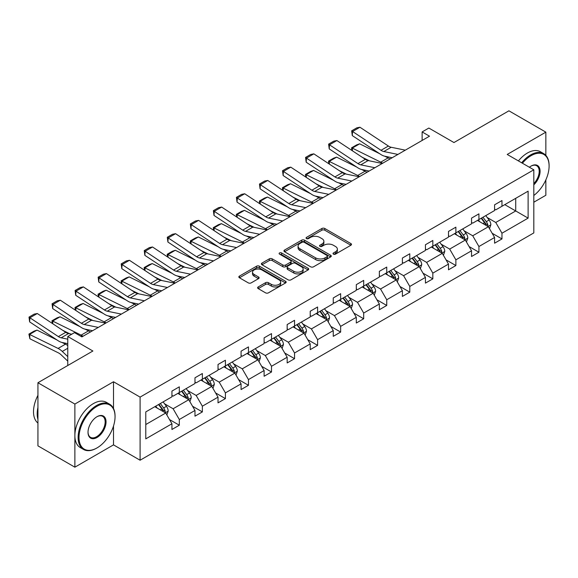<?xml version="1.0" encoding="UTF-8"?>
<svg xmlns="http://www.w3.org/2000/svg" width="578" height="578" viewBox="0 0 578 578"><rect width="100%" height="100%" fill="white"/><g stroke="black" fill="none" stroke-linecap="round" stroke-linejoin="round"><path stroke-width="0.87" d="M333.448 254.139A1.438 0.831 0 0 0 335.478 254.139L350.882 245.245A2.052 1.185 0 0 0 351.489 244.407A2.052 1.185 0 0 0 350.882 243.569L324.785 228.498A2.052 1.185 0 0 0 321.881 228.498L306.477 237.392A1.438 0.831 0 0 0 306.058 237.977A1.438 0.831 0 0 0 306.477 238.57A1.438 0.831 0 0 0 308.507 238.57L310.502 237.414A6.56 3.786 0 0 1 319.779 237.414L321.953 238.671A6.56 3.786 0 0 1 323.875 241.351A6.56 3.786 0 0 1 321.953 244.032L319.959 245.18A1.438 0.831 0 0 0 319.54 245.766A1.438 0.831 0 0 0 319.959 246.351A1.438 0.831 0 0 0 321.989 246.351L323.983 245.202A6.56 3.786 0 0 1 333.268 245.202L335.442 246.459A6.56 3.786 0 0 1 337.364 249.14A6.56 3.786 0 0 1 335.442 251.813L333.448 252.969A1.438 0.831 0 0 0 333.029 253.554A1.438 0.831 0 0 0 333.448 254.139L333.448 252.969M545.849 155.374L545.849 132.145L508.915 110.817L453.961 142.549L428.84 128.049L422.121 131.929L422.121 140.461M533.812 202.213L545.849 195.263L545.849 179.888M113.505 408.516L113.505 381.755L74.873 404.058L74.873 467.183L37.938 445.855L37.938 382.737L92.892 351.005L67.778 336.512L67.778 365.506M74.873 404.058L37.938 382.737M258.221 286.934A2.052 1.185 0 0 0 257.622 287.772A2.052 1.185 0 0 0 258.221 288.61L265.548 292.836A2.052 1.185 0 0 0 268.445 292.836L285.561 282.96A2.052 1.185 0 0 0 286.161 282.122A2.052 1.185 0 0 0 285.561 281.284L259.457 266.212A2.052 1.185 0 0 0 256.553 266.212L239.444 276.096A2.052 1.185 0 0 0 238.844 276.934A2.052 1.185 0 0 0 239.444 277.772L248.287 282.873A2.052 1.185 0 0 0 251.192 282.873L258.511 278.647A2.052 1.185 0 0 0 259.11 277.808A2.052 1.185 0 0 0 258.511 276.978L254.125 274.442A5.484 3.165 0 0 1 252.521 272.202A5.484 3.165 0 0 1 255.902 269.276A5.484 3.165 0 0 1 261.885 269.962L279.066 279.882A5.484 3.165 0 0 1 280.677 282.122A5.484 3.165 0 0 1 277.288 285.048A5.484 3.165 0 0 1 271.313 284.362L268.445 282.707A2.052 1.185 0 0 0 265.548 282.707L258.221 286.934L258.221 288.61M67.778 336.512L74.497 332.625L81.888 336.895L429.505 136.191L422.121 131.929M113.505 381.755L140.093 397.108L533.812 169.802L533.812 232.92L140.093 460.225L140.093 397.108M545.849 132.145L507.217 154.449L533.812 169.802M310.646 266.805A2.052 1.185 0 0 0 313.543 266.805L330.659 256.921A2.052 1.185 0 0 0 331.259 256.083A2.052 1.185 0 0 0 330.659 255.245L304.555 240.181A2.052 1.185 0 0 0 301.651 240.181L284.542 250.057A2.052 1.185 0 0 0 283.942 250.895A2.052 1.185 0 0 0 284.542 251.733L310.646 266.805M280.113 254.45A1.438 0.831 0 0 1 281.573 254.652L281.573 252.947L308.11 268.264A2.052 1.185 0 0 1 308.71 269.102A2.052 1.185 0 0 1 308.11 269.94L290.994 279.824A2.052 1.185 0 0 1 288.097 279.824L261.993 264.753L261.993 263.077A2.052 1.185 0 0 0 261.393 263.915A2.052 1.185 0 0 0 261.993 264.753M261.993 263.077L269.319 258.85A2.052 1.185 0 0 1 272.216 258.85L282.801 264.962A2.052 1.185 0 0 0 285.705 264.962L290.561 262.152A2.052 1.185 0 0 0 291.16 261.321A2.052 1.185 0 0 0 290.561 260.483L279.542 254.118A1.438 0.831 0 0 1 279.116 253.532A1.438 0.831 0 0 1 280.005 252.767A1.438 0.831 0 0 1 281.573 252.947M145.779 411.912L171.933 396.811L171.933 391.096L179.317 386.834L179.317 392.549L194.981 383.503L194.981 377.788L202.365 373.525L202.365 379.24L218.022 370.202L218.022 364.487L225.413 360.224L225.413 365.932L241.069 356.893L241.069 351.178L248.461 346.916L248.461 352.631L264.117 343.585L264.117 337.87L271.508 333.607L271.508 339.322L287.165 330.284L287.165 324.569L294.549 320.306L294.549 326.021L310.213 316.975L310.213 311.26L317.597 306.997L317.597 312.712L333.26 303.674L333.26 297.959L340.644 293.689L340.644 299.404L356.308 290.366L356.308 284.651L363.692 280.388L363.692 286.103L379.349 277.057L379.349 271.342L386.74 267.079L386.74 272.794L402.396 263.756L402.396 258.041L409.788 253.771L409.788 259.486L425.444 250.447L425.444 244.732L432.835 240.47L432.835 246.185L448.492 237.139L448.492 231.424L455.876 227.161L455.876 232.876L471.54 223.838L471.54 218.123L478.924 213.853L478.924 219.568L494.587 210.529L494.587 204.814L501.971 200.552L501.971 206.267L528.119 191.166L528.119 218.123L501.971 233.216L501.971 238.931L494.587 243.201L494.587 237.486L478.924 246.524L478.924 252.239L471.54 256.502L471.54 250.787L455.876 259.833L455.876 265.548L448.492 269.81L448.492 264.095L432.835 273.134L432.835 278.849L425.444 283.112L425.444 277.397L409.788 286.442L409.788 292.157L402.396 296.42L402.396 290.705L386.74 299.751L386.74 305.459L379.349 309.729L379.349 304.014L363.692 313.052L363.692 318.767L356.308 323.03L356.308 317.315L340.644 326.36L340.644 332.075L333.26 336.338L333.26 330.623L317.597 339.662L317.597 345.377L310.213 349.647L310.213 343.932L294.549 352.97L294.549 358.685L287.165 362.948L287.165 357.233L271.508 366.279L271.508 371.994L264.117 376.256L264.117 370.541L248.461 379.58L248.461 385.295L241.069 389.565L241.069 383.85L225.413 392.888L225.413 398.603L218.022 402.866L218.022 397.151L202.365 406.197L202.365 411.912L194.981 416.174L194.981 410.459L179.317 419.498L179.317 425.213L171.933 429.483L171.933 423.768L145.779 438.861L145.779 411.912M177.843 393.401L188.775 399.709L173.111 408.754L164.564 403.82M173.111 408.754L179.317 419.498M188.775 399.709L194.981 410.459M171.933 395.446L173.111 396.132L179.317 392.549M200.884 380.093L211.823 386.407L196.159 395.446L187.612 390.511M196.159 395.446L202.365 406.197M211.823 386.407L218.022 397.151M194.981 382.145L196.159 382.824L202.365 379.24M223.932 366.792L234.87 373.099L219.207 382.145L210.659 377.203M219.207 382.145L225.413 392.888M234.87 373.099L241.069 383.85M218.022 368.836L219.207 369.515L225.413 365.932M246.979 353.483L257.911 359.798L242.254 368.836L233.7 363.902M242.254 368.836L248.461 379.58M257.911 359.798L264.117 370.541M241.069 355.528L242.254 356.214L248.461 352.631M270.027 340.175L280.959 346.489L265.302 355.528L256.748 350.593M265.302 355.528L271.508 366.279M280.959 346.489L287.165 357.233M264.117 342.227L265.302 342.906L271.508 339.322M293.075 326.873L304.006 333.181L288.35 342.227L279.795 337.285M288.35 342.227L294.549 352.97M304.006 333.181L310.213 343.932M287.165 328.918L288.35 329.597L294.549 326.021M316.123 313.565L327.054 319.88L311.39 328.918L302.843 323.983M311.39 328.918L317.597 339.662M327.054 319.88L333.26 330.623M310.213 315.61L311.39 316.296L317.597 312.712M339.17 300.257L350.102 306.571L334.438 315.61L325.891 310.675M334.438 315.61L340.644 326.36M350.102 306.571L356.308 317.315M333.26 302.308L334.438 302.988L340.644 299.404M362.211 286.955L373.15 293.263L357.486 302.308L348.939 297.367M357.486 302.308L363.692 313.052M373.15 293.263L379.349 304.014M356.308 289L357.486 289.679L363.692 286.103M385.259 273.647L396.197 279.962L380.534 289L371.986 284.065M380.534 289L386.74 299.751M396.197 279.962L402.396 290.705M379.349 275.692L380.534 276.378L386.74 272.794M408.306 260.338L419.238 266.653L403.581 275.692L395.027 270.757M403.581 275.692L409.788 286.442M419.238 266.653L425.444 277.397M402.396 262.39L403.581 263.069L409.788 259.486M431.354 247.037L442.286 253.345L426.629 262.39L418.075 257.448M426.629 262.39L432.835 273.134M442.286 253.345L448.492 264.095M425.444 249.082L426.629 249.761L432.835 246.185M454.402 233.729L465.333 240.043L449.677 249.082L441.122 244.147M449.677 249.082L455.876 259.833M465.333 240.043L471.54 250.787M448.492 235.773L449.677 236.46L455.876 232.876M477.45 220.42L488.381 226.735L472.717 235.773L464.17 230.839M472.717 235.773L478.924 246.524M488.381 226.735L494.587 237.486M471.54 222.472L472.717 223.151L478.924 219.568M504.782 204.641L515.713 210.956L495.765 222.472L487.218 217.53M495.765 222.472L501.971 233.216M528.119 218.123L515.713 210.956L515.713 198.333L528.119 191.166M74.873 467.183L113.505 444.872L140.093 460.225M494.587 209.164L495.765 209.85L501.971 206.267M145.779 424.534L165.727 413.017L154.796 406.702M165.727 413.017L171.933 423.768M492.145 233.259L501.971 238.931M469.105 246.568L478.924 252.239M446.057 259.869L455.876 265.548M423.009 273.177L432.835 278.849M399.962 286.486L409.788 292.157M376.914 299.787L386.74 305.459M353.866 313.095L363.692 318.767M330.818 326.404L340.644 332.075M307.778 339.705L317.597 345.377M284.73 353.014L294.549 358.685M261.682 366.322L271.508 371.994M238.635 379.623L248.461 385.295M215.587 392.932L225.413 398.603M192.539 406.24L202.365 411.912M169.491 419.541L179.317 425.213M113.505 444.872L113.505 426.029M334.019 254.342L335.442 253.518A6.56 3.786 0 0 0 337.364 250.845L337.364 249.14M323.875 241.351L323.875 243.056A6.56 3.786 0 0 1 321.953 245.737L320.537 246.553M350.86 245.26L324.785 230.203A2.052 1.185 0 0 0 321.881 230.203L307.048 238.772M330.63 256.935L304.555 241.886A2.052 1.185 0 0 0 301.651 241.886L284.571 251.748M327.032 256.668A1.438 0.831 0 0 0 327.451 256.083A1.438 0.831 0 0 0 327.032 255.498L304.122 242.269A1.438 0.831 0 0 0 302.092 242.269L299.989 243.483A6.56 3.786 0 0 0 298.067 246.163A6.56 3.786 0 0 0 299.989 248.843L315.646 257.882A6.56 3.786 0 0 0 324.93 257.882L327.032 256.668L327.032 258.38A1.438 0.831 0 0 0 327.451 257.788L327.451 256.083M298.067 246.163L298.067 247.868A6.56 3.786 0 0 0 299.989 250.549L299.989 248.843M327.032 258.38L324.93 259.594A6.56 3.786 0 0 1 315.646 259.594L299.989 250.549M262.022 264.767L269.319 260.555L269.319 258.85M291.16 261.321L291.16 263.026A2.052 1.185 0 0 1 290.561 263.864L285.705 266.668A2.052 1.185 0 0 1 282.801 266.668L272.216 260.555A2.052 1.185 0 0 0 269.319 260.555M281.573 254.652L308.081 269.955M293.79 271.299A5.484 3.165 0 0 0 299.765 271.985A5.484 3.165 0 0 0 303.154 269.059A5.484 3.165 0 0 0 301.543 266.819L295.488 263.33A2.052 1.185 0 0 0 292.591 263.33L287.736 266.133A2.052 1.185 0 0 0 287.129 266.971A2.052 1.185 0 0 0 287.736 267.809L293.79 271.299L293.79 273.011A5.484 3.165 0 0 0 299.765 273.697A5.484 3.165 0 0 0 303.154 270.771L303.154 269.059M287.129 266.971L287.129 268.676A2.052 1.185 0 0 0 287.736 269.514L287.736 267.809M293.79 273.011L287.736 269.514M280.677 282.122L280.677 283.827A5.484 3.165 0 0 1 277.288 286.753A5.484 3.165 0 0 1 271.313 286.067L268.445 284.412A2.052 1.185 0 0 0 265.548 284.412L258.25 288.624M252.521 272.202L252.521 273.907A5.484 3.165 0 0 0 254.125 276.147L254.125 274.442M258.489 278.661L254.125 276.147M285.532 282.974L259.457 267.925A2.052 1.185 0 0 0 256.553 267.925L239.473 277.787M489.501 228.678L490.859 224.755A5.534 3.193 -120 0 0 489.096 220.045L485.78 215.616M351.93 150.482L351.554 147.831L356.727 144.847L359.668 143.828L379.724 153.734M384.702 156.197L388.127 157.881A15.671 9.046 60 0 1 390.013 159.001M479.827 221.8L478.389 219.878M359.668 143.828L352.284 148.098L380.736 162.151A15.671 9.046 60 0 1 382.622 163.263M351.554 147.831L352.284 148.098L352.45 150.822M369.421 160.836L362.211 157.274M487.565 226.265L487.875 224.994A5.534 3.193 -120 0 0 486.286 221.663L482.97 217.234M481.582 218.036L485.238 222.906A2.818 1.626 60 0 1 485.744 223.765L487.875 224.994M481.199 218.26L484.516 222.689A5.534 3.193 60 0 1 485.896 225.297M397.924 154.427L383.806 151.53A10.447 6.033 60 0 1 381.003 150.309L352.551 131.502L352.284 135.599L380.736 154.405A15.671 9.046 -120 0 0 384.941 156.248L392.202 157.736M405.315 150.164L391.19 147.267A10.447 6.033 60 0 1 388.394 146.039L359.935 127.232L352.551 131.502L351.662 130.823L356.828 127.839L359.935 127.232M352.284 135.599L351.662 130.823M533.812 195.487A25.49 14.717 120 0 0 549.1 166.088A25.49 14.717 120 0 0 531.074 155.684A25.49 14.717 120 0 0 522.425 163.227M521.659 162.786A26.118 15.079 -60 0 1 530.633 154.918A26.118 15.079 -60 0 1 543.688 153.625A26.118 15.079 -60 0 1 549.1 165.583A26.118 15.079 -60 0 1 549.1 165.835M529.39 167.252A12.745 7.355 -60 0 1 531.074 166.088L531.074 166.088A12.745 7.355 -60 0 1 539.982 169.759A12.745 7.355 -60 0 1 533.812 184.837M518.408 160.908A26.118 15.079 -60 0 1 527.382 153.04A26.118 15.079 -60 0 1 540.444 151.747L543.688 153.625M533.812 183.594A12.116 6.994 120 0 0 536.695 165.749A12.116 6.994 120 0 0 530.85 166.226M96.584 448.16L97.032 447.907A25.49 14.717 120 0 0 115.051 416.687A25.49 14.717 120 0 0 97.032 406.276A25.49 14.717 120 0 0 79.005 437.495A25.49 14.717 120 0 0 97.032 447.907L96.584 448.16A26.118 15.079 -60 0 1 83.528 449.453A26.118 15.079 -60 0 1 79.526 428.522A26.118 15.079 -60 0 1 96.584 405.51A26.118 15.079 -60 0 1 109.647 404.217A26.118 15.079 -60 0 1 115.051 416.174A26.118 15.079 -60 0 1 115.051 416.435M97.032 437.495A12.745 7.355 -60 0 1 88.015 432.293A12.745 7.355 -60 0 1 97.032 416.687L97.032 416.687A12.745 7.355 -60 0 1 106.041 421.889A12.745 7.355 -60 0 1 97.032 437.495M88.022 432.033A12.116 6.994 120 0 0 90.529 437.329A12.116 6.994 120 0 0 96.584 436.73A12.116 6.994 120 0 0 104.502 426.051A12.116 6.994 120 0 0 102.646 416.341A12.116 6.994 120 0 0 96.808 416.817M83.528 449.453L80.277 447.574A26.118 15.079 -60 0 1 76.274 426.651A26.118 15.079 -60 0 1 93.333 403.632A26.118 15.079 -60 0 1 106.395 402.339L109.647 404.217M37.938 419.418A26.118 15.079 -60 0 1 37.938 407.476M37.938 423.038A26.118 15.079 -60 0 1 37.938 395.323M466.453 241.987L467.819 238.064A5.534 3.193 -120 0 0 466.049 233.346L462.732 228.917M328.882 163.791L328.506 161.139L333.679 158.155L336.62 157.137L356.677 167.042M361.662 169.499L365.079 171.189A15.671 9.046 60 0 1 366.965 172.302M456.786 235.101L455.348 233.187M336.62 157.137L329.236 161.399L357.695 175.452A15.671 9.046 60 0 1 359.574 176.572M328.506 161.139L329.236 161.399L329.402 164.13M346.374 174.144L339.163 170.582M464.517 239.567L464.828 238.295A5.534 3.193 -120 0 0 463.238 234.971L459.922 230.543M458.535 231.345L462.19 236.214A2.818 1.626 60 0 1 462.703 237.074L464.828 238.295M458.152 231.561L461.468 235.99A5.534 3.193 60 0 1 462.848 238.606M443.413 255.295L444.771 251.365A5.534 3.193 -120 0 0 443.001 246.654L439.685 242.225M305.841 177.092L305.459 174.448L310.632 171.456L313.572 170.445L333.636 180.35M338.614 182.807L342.031 184.498A15.671 9.046 60 0 1 343.917 185.61M433.738 248.41L432.301 246.488M313.572 170.445L306.188 174.708L334.648 188.76A15.671 9.046 60 0 1 336.526 189.873M305.459 174.448L306.188 174.708L306.354 177.432M323.326 187.445L316.115 183.883M441.469 252.875L441.78 251.603A5.534 3.193 -120 0 0 440.198 248.273L436.881 243.844M435.494 244.646L439.143 249.523A2.818 1.626 60 0 1 439.656 250.375L441.78 251.603M435.104 244.87L438.42 249.299A5.534 3.193 60 0 1 439.8 251.914M374.876 167.736L360.759 164.838A10.447 6.033 60 0 1 357.955 163.61L329.503 144.803L329.236 148.907L357.695 167.714A15.671 9.046 -120 0 0 361.893 169.549L369.154 171.045M382.268 163.473L368.143 160.576A10.447 6.033 60 0 1 365.347 159.347L336.887 140.541L329.503 144.803L328.615 144.132L333.788 141.148L336.887 140.541M329.236 148.907L328.615 144.132M351.829 181.044L337.711 178.147A10.447 6.033 60 0 1 334.915 176.919L306.456 158.112L306.188 162.208L334.648 181.015A15.671 9.046 -120 0 0 338.845 182.858L346.106 184.346M359.22 176.774L345.095 173.877A10.447 6.033 60 0 1 342.299 172.656L313.84 153.849L306.456 158.112L305.567 157.433L310.74 154.449L313.84 153.849M306.188 162.208L305.567 157.433M420.365 268.597L421.723 264.673A5.534 3.193 -120 0 0 419.953 259.963L416.637 255.534M282.794 190.4L282.411 187.749L287.584 184.765L290.532 183.746L310.588 193.652M315.566 196.115L318.984 197.799A15.671 9.046 60 0 1 320.869 198.919M410.691 261.718L409.253 259.797M290.532 183.746L283.141 188.016L311.6 202.069A15.671 9.046 60 0 1 313.486 203.181M282.411 187.749L283.141 188.016L283.307 190.74M300.278 200.754L293.068 197.192M418.421 266.183L418.732 264.912A5.534 3.193 -120 0 0 417.15 261.581L413.834 257.152M412.446 257.954L416.095 262.824A2.818 1.626 60 0 1 416.608 263.684L418.732 264.912M412.056 258.178L415.372 262.6A5.534 3.193 60 0 1 416.752 265.215M328.788 194.345L314.663 191.448A10.447 6.033 60 0 1 311.867 190.22L283.408 171.42L283.141 175.517L311.6 194.324A15.671 9.046 -120 0 0 315.798 196.166L323.059 197.654M336.172 190.083L322.054 187.185A10.447 6.033 60 0 1 319.251 185.957L290.792 167.15L283.408 171.42L282.519 170.741L287.692 167.757L290.792 167.15M283.141 175.517L282.519 170.741M397.317 281.905L398.675 277.982A5.534 3.193 -120 0 0 396.905 273.264L393.589 268.835M259.746 203.709L259.37 201.057L264.536 198.073L267.484 197.055L287.541 206.96M292.519 209.417L295.936 211.107A15.671 9.046 60 0 1 297.822 212.22M387.643 275.02L386.205 273.105M267.484 197.055L260.093 201.317L288.552 215.37A15.671 9.046 60 0 1 290.438 216.49M259.37 201.057L260.093 201.317L260.259 204.048M277.238 214.062L270.02 210.5M395.374 279.485L395.684 278.213A5.534 3.193 -120 0 0 394.102 274.882L390.786 270.461M389.399 271.255L393.047 276.132A2.818 1.626 60 0 1 393.56 276.992L395.684 278.213M389.008 271.479L392.332 275.908A5.534 3.193 60 0 1 393.705 278.524M305.74 207.654L291.615 204.756A10.447 6.033 60 0 1 288.819 203.528L260.36 184.722L260.093 188.825L288.552 207.632A15.671 9.046 -120 0 0 292.75 209.467L300.011 210.956M313.124 203.391L299.007 200.494A10.447 6.033 60 0 1 296.203 199.266L267.751 180.459L260.36 184.722L259.471 184.05L264.645 181.059L267.751 180.459M260.093 188.825L259.471 184.05M374.269 295.206L375.628 291.283A5.534 3.193 -120 0 0 373.865 286.572L370.541 282.143M236.698 217.01L236.323 214.359L241.488 211.375L244.436 210.363L264.493 220.269M269.471 222.725L272.895 224.416A15.671 9.046 60 0 1 274.774 225.528M364.595 288.328L363.157 286.406M244.436 210.363L237.045 214.626L265.504 228.678A15.671 9.046 60 0 1 267.39 229.791M236.323 214.359L237.045 214.626L237.211 217.35M254.19 227.364L246.972 223.802M372.333 292.793L372.637 291.522A5.534 3.193 -120 0 0 371.054 288.191L367.738 283.762M366.351 284.564L369.999 289.441A2.818 1.626 60 0 1 370.512 290.293L372.637 291.522M365.968 284.788L369.284 289.217A5.534 3.193 60 0 1 370.664 291.832M282.693 220.955L268.568 218.065A10.447 6.033 60 0 1 265.772 216.837L237.312 198.03L237.045 202.127L265.504 220.933A15.671 9.046 -120 0 0 269.702 222.776L276.963 224.264M290.077 216.692L275.959 213.795A10.447 6.033 60 0 1 273.156 212.574L244.704 193.767L237.312 198.03L236.424 197.351L241.597 194.367L244.704 193.767M237.045 202.127L236.424 197.351M351.222 308.515L352.58 304.592A5.534 3.193 -120 0 0 350.817 299.874L347.501 295.452M213.65 230.319L213.275 227.667L218.448 224.683L221.388 223.664L241.445 233.57M246.423 236.034L249.848 237.717A15.671 9.046 60 0 1 251.726 238.837M341.547 301.637L340.11 299.715M221.388 223.664L214.005 227.934L242.457 241.987A15.671 9.046 60 0 1 244.342 243.1M213.275 227.667L214.005 227.934L214.163 230.658M231.142 240.672L223.932 237.11M349.285 306.102L349.596 304.83A5.534 3.193 -120 0 0 348.007 301.499L344.69 297.07M343.303 297.872L346.952 302.742A2.818 1.626 60 0 1 347.465 303.602L349.596 304.83M342.92 298.096L346.236 302.518A5.534 3.193 60 0 1 347.616 305.133M259.645 234.263L245.527 231.366A10.447 6.033 60 0 1 242.724 230.138L214.265 211.331L214.005 215.435L242.457 234.242A15.671 9.046 -120 0 0 246.654 236.084L253.915 237.572M267.029 230.001L252.911 227.103A10.447 6.033 60 0 1 250.115 225.875L221.656 207.069L214.265 211.331L213.383 210.659L218.549 207.675L221.656 207.069M214.005 215.435L213.383 210.659M328.174 321.823L329.532 317.9A5.534 3.193 -120 0 0 327.769 313.182L324.453 308.753M190.603 243.62L190.227 240.975L195.4 237.992L198.341 236.973L218.397 246.878M223.375 249.335L226.8 251.025A15.671 9.046 60 0 1 228.678 252.138M318.5 314.938L317.062 313.023M198.341 236.973L190.957 241.236L219.409 255.288A15.671 9.046 60 0 1 221.295 256.408M190.227 240.975L190.957 241.236L191.123 243.967M208.094 253.98L200.884 250.419M326.238 319.403L326.548 318.131A5.534 3.193 -120 0 0 324.959 314.8L321.643 310.379M320.255 311.174L323.911 316.05A2.818 1.626 60 0 1 324.417 316.903L326.548 318.131M319.872 311.398L323.189 315.826A5.534 3.193 60 0 1 324.569 318.442M236.597 247.572L222.479 244.675A10.447 6.033 60 0 1 219.676 243.446L191.224 224.64L190.957 228.744L219.409 247.55A15.671 9.046 -120 0 0 223.614 249.385L230.875 250.874M243.988 243.309L229.863 240.412A10.447 6.033 60 0 1 227.067 239.184L198.608 220.377L191.224 224.64L190.335 223.968L195.501 220.977L198.608 220.377M190.957 228.744L190.335 223.968M305.126 335.124L306.492 331.201A5.534 3.193 -120 0 0 304.722 326.491L301.405 322.062M167.555 256.928L167.179 254.277L172.352 251.293L175.293 250.281L195.35 260.187M200.335 262.643L203.752 264.334A15.671 9.046 60 0 1 205.638 265.447M295.459 328.246L294.014 326.324M175.293 250.281L167.909 254.544L196.368 268.597A15.671 9.046 60 0 1 198.247 269.709M167.179 254.277L167.909 254.544L168.075 257.268M185.047 267.282L177.836 263.72M303.19 332.711L303.501 331.44A5.534 3.193 -120 0 0 301.911 328.109L298.595 323.68M297.208 324.482L300.863 329.359A2.818 1.626 60 0 1 301.376 330.211L303.501 331.44M296.825 324.706L300.141 329.135A5.534 3.193 60 0 1 301.521 331.75M213.549 260.873L199.432 257.983A10.447 6.033 60 0 1 196.628 256.755L168.176 237.948L167.909 242.045L196.368 260.851A15.671 9.046 -120 0 0 200.566 262.694L207.827 264.182M220.941 256.61L206.816 253.713A10.447 6.033 60 0 1 204.02 252.485L175.56 233.685L168.176 237.948L167.288 237.269L172.461 234.285L175.56 233.685M167.909 242.045L167.288 237.269M282.086 348.433L283.444 344.51A5.534 3.193 -120 0 0 281.674 339.792L278.358 335.37M144.507 270.237L144.132 267.585L149.305 264.601L152.245 263.582L172.302 273.488M177.287 275.952L180.704 277.635A15.671 9.046 60 0 1 182.59 278.755M272.411 341.555L270.974 339.633M152.245 263.582L144.861 267.852L173.321 281.905A15.671 9.046 60 0 1 175.199 283.018M144.132 267.585L144.861 267.852L145.027 270.576M161.999 280.59L154.788 277.028M280.142 346.02L280.453 344.748A5.534 3.193 -120 0 0 278.871 341.417L275.554 336.988M274.167 337.79L277.816 342.66A2.818 1.626 60 0 1 278.329 343.52L280.453 344.748M273.777 338.014L277.093 342.436A5.534 3.193 60 0 1 278.473 345.052M259.038 361.741L260.396 357.818A5.534 3.193 -120 0 0 258.626 353.1L255.31 348.671M121.467 283.538L121.084 280.894L126.257 277.91L129.205 276.891L149.261 286.796M154.239 289.253L157.657 290.944A15.671 9.046 60 0 1 159.542 292.056M249.364 354.856L247.926 352.941M129.205 276.891L121.814 281.154L150.273 295.206A15.671 9.046 60 0 1 152.159 296.326M121.084 280.894L121.814 281.154L121.98 283.885M138.951 293.891L131.741 290.329M257.094 359.321L257.405 358.049A5.534 3.193 -120 0 0 255.823 354.719L252.507 350.297M251.119 351.092L254.768 355.969A2.818 1.626 60 0 1 255.281 356.821L257.405 358.049M250.729 351.316L254.045 355.745A5.534 3.193 60 0 1 255.425 358.36M235.99 375.043L237.348 371.119A5.534 3.193 -120 0 0 235.578 366.409L232.262 361.98M98.419 296.846L98.043 294.195L103.209 291.211L106.157 290.199L126.214 300.098M131.192 302.561L134.609 304.252A15.671 9.046 60 0 1 136.495 305.365M226.316 368.164L224.878 366.242M106.157 290.199L98.766 294.462L127.225 308.515A15.671 9.046 60 0 1 129.111 309.627M98.043 294.195L98.766 294.462L98.932 297.186M115.911 307.2L108.693 303.638M234.047 372.629L234.357 371.358A5.534 3.193 -120 0 0 232.775 368.027L229.459 363.598M228.072 364.4L231.72 369.27A2.818 1.626 60 0 1 232.233 370.13L234.357 371.358M227.681 364.624L231.005 369.053A5.534 3.193 60 0 1 232.378 371.668M212.942 388.351L214.301 384.428A5.534 3.193 -120 0 0 212.538 379.71L209.214 375.288M75.371 310.155L74.996 307.503L80.161 304.519L83.109 303.501L103.166 313.406M108.144 315.863L111.568 317.553A15.671 9.046 60 0 1 113.447 318.673M203.268 381.473L201.83 379.551M83.109 303.501L75.718 307.763L104.177 321.823A15.671 9.046 60 0 1 106.063 322.936M74.996 307.503L75.718 307.763L75.884 310.494M92.863 320.508L85.645 316.946M211.006 385.938L211.31 384.666A5.534 3.193 -120 0 0 209.727 381.335L206.411 376.907M205.024 377.709L208.672 382.578A2.818 1.626 60 0 1 209.185 383.438L211.31 384.666M204.641 377.925L207.957 382.354A5.534 3.193 60 0 1 209.337 384.97M189.895 401.659L191.253 397.736A5.534 3.193 -120 0 0 189.49 393.018L186.174 388.589M52.323 323.456L51.948 320.812L57.121 317.821L60.061 316.809L80.118 326.714M85.096 329.171L88.521 330.862A15.671 9.046 60 0 1 90.399 331.974M180.22 394.774L178.783 392.852M60.061 316.809L52.677 321.072L81.13 335.124A15.671 9.046 60 0 1 83.015 336.244M51.948 320.812L52.677 321.072L52.836 323.796M69.815 333.809L62.605 330.248M187.958 399.239L188.269 397.967A5.534 3.193 -120 0 0 186.68 394.637L183.363 390.208M181.976 391.01L185.625 395.887A2.818 1.626 60 0 1 186.138 396.739L188.269 397.967M181.593 391.234L184.909 395.663A5.534 3.193 60 0 1 186.289 398.278M166.847 414.961L168.205 411.037A5.534 3.193 -120 0 0 166.442 406.327L163.126 401.898M37.014 330.11L29.63 334.38L29.897 338.787L28.9 334.113L34.073 331.129L37.014 330.11L57.07 340.016M62.048 342.479L65.473 344.17A15.671 9.046 60 0 1 67.778 345.586M157.173 408.082L155.735 406.161M28.9 334.113L58.082 348.433A15.671 9.046 60 0 1 62.287 351.438L67.778 356.655M67.778 361.134L61.152 354.841A10.447 6.033 -120 0 0 58.349 352.84L29.897 338.787M164.911 412.548L165.221 411.276A5.534 3.193 -120 0 0 163.632 407.945L160.316 403.516M158.928 404.318L162.577 409.188A2.818 1.626 60 0 1 163.09 410.048L165.221 411.276M158.545 404.542L161.862 408.971A5.534 3.193 60 0 1 163.242 411.579M190.502 274.182L176.384 271.284A10.447 6.033 60 0 1 173.588 270.056L145.129 251.249L144.861 255.353L173.321 274.16A15.671 9.046 -120 0 0 177.518 276.002L184.779 277.491M197.893 269.919L183.768 267.022A10.447 6.033 60 0 1 180.972 265.793L152.513 246.987L145.129 251.249L144.24 250.577L149.413 247.594L152.513 246.987M144.861 255.353L144.24 250.577M167.461 287.49L153.336 284.593A10.447 6.033 60 0 1 150.54 283.365L122.081 264.558L121.814 268.662L150.273 287.461A15.671 9.046 -120 0 0 154.471 289.303L161.732 290.792M174.845 283.22L160.727 280.33A10.447 6.033 60 0 1 157.924 279.102L129.465 260.295L122.081 264.558L121.192 263.886L126.365 260.895L129.465 260.295M121.814 268.662L121.192 263.886M144.413 300.791L130.288 297.894A10.447 6.033 60 0 1 127.492 296.673L99.033 277.866L98.766 281.963L127.225 300.77A15.671 9.046 -120 0 0 131.423 302.612L138.684 304.1M151.797 296.528L137.68 293.631A10.447 6.033 60 0 1 134.876 292.403L106.424 273.596L99.033 277.866L98.144 277.187L103.318 274.203L106.424 273.596M98.766 281.963L98.144 277.187M121.366 314.1L107.241 311.202A10.447 6.033 60 0 1 104.445 309.974L75.985 291.168L75.718 295.271L104.177 314.078A15.671 9.046 -120 0 0 108.375 315.92L115.636 317.409M128.749 309.837L114.632 306.94A10.447 6.033 60 0 1 111.829 305.711L83.377 286.905L75.985 291.168L75.097 290.496L80.27 287.512L83.377 286.905M75.718 295.271L75.097 290.496M98.318 327.408L84.2 324.511A10.447 6.033 60 0 1 81.397 323.283L52.938 304.476L52.677 308.573L81.13 327.379A15.671 9.046 -120 0 0 85.327 329.222L92.588 330.71M105.702 323.138L91.584 320.248A10.447 6.033 60 0 1 88.788 319.02L60.329 300.213L52.938 304.476L52.056 303.804L57.222 300.813L60.329 300.213M52.677 308.573L52.056 303.804M67.778 339.178L61.152 337.812A10.447 6.033 60 0 1 58.349 336.591L29.897 317.784L29.63 321.881L58.082 340.688A15.671 9.046 -120 0 0 62.287 342.53L67.778 343.657M71.759 334.214L68.536 333.549A10.447 6.033 60 0 1 65.74 332.321L37.281 313.514L29.897 317.784L29.008 317.105L34.174 314.121L37.281 313.514M82.661 336.447L80.263 335.955M29.63 321.881L29.008 317.105M335.442 253.518L335.442 251.813M319.959 246.351L319.959 245.18M321.953 245.737L321.953 244.032M306.477 238.57L306.477 237.392M321.881 230.203L321.881 228.498M324.785 230.203L324.785 228.498M350.882 245.245L350.882 243.569M284.542 251.733L284.542 250.057M301.651 241.886L301.651 240.181M304.555 241.886L304.555 240.181M330.659 256.921L330.659 255.245M315.646 259.594L315.646 257.882M324.93 259.594L324.93 257.882M272.216 260.555L272.216 258.85M282.801 266.668L282.801 264.962M285.705 266.668L285.705 264.962M290.561 263.864L290.561 262.152M308.11 269.94L308.11 268.264M265.548 284.412L265.548 282.707M268.445 284.412L268.445 282.707M271.313 286.067L271.313 284.362M258.511 278.647L258.511 276.978M239.444 277.772L239.444 276.096M256.553 267.925L256.553 266.212M259.457 267.925L259.457 266.212M285.561 282.96L285.561 281.284M487.984 226.504L490.823 224.864M486.286 221.663L489.096 220.045M482.941 223.592L484.516 222.689M388.127 157.881L380.736 162.151M383.806 151.53L391.19 147.267M381.003 150.309L388.394 146.039M464.936 239.812L467.783 238.172M463.238 234.971L466.049 233.346M459.893 236.901L461.468 235.99M365.079 171.189L357.695 175.452M441.888 253.113L444.735 251.473M440.198 248.273L443.001 246.654M436.845 250.209L438.42 249.299M342.031 184.498L334.648 188.76M360.759 164.838L368.143 160.576M357.955 163.61L365.347 159.347M337.711 178.147L345.095 173.877M334.915 176.919L342.299 172.656M418.84 266.422L421.687 264.782M417.15 261.581L419.953 259.963M413.797 263.51L415.372 262.6M318.984 197.799L311.6 202.069M314.663 191.448L322.054 187.185M311.867 190.22L319.251 185.957M395.793 279.73L398.639 278.09M394.102 274.882L396.905 273.264M390.757 276.819L392.332 275.908M295.936 211.107L288.552 215.37M291.615 204.756L299.007 200.494M288.819 203.528L296.203 199.266M372.745 293.032L375.592 291.391M371.054 288.191L373.865 286.572M367.709 290.127L369.284 289.217M272.895 224.416L265.504 228.678M268.568 218.065L275.959 213.795M265.772 216.837L273.156 212.574M349.704 306.34L352.544 304.7M348.007 301.499L350.817 299.874M344.661 303.428L346.236 302.518M249.848 237.717L242.457 241.987M245.527 231.366L252.911 227.103M242.724 230.138L250.115 225.875M326.657 319.648L329.496 318.001M324.959 314.8L327.769 313.182M321.614 316.737L323.189 315.826M226.8 251.025L219.409 255.288M222.479 244.675L229.863 240.412M219.676 243.446L227.067 239.184M303.609 332.95L306.448 331.31M301.911 328.109L304.722 326.491M298.566 330.045L300.141 329.135M203.752 264.334L196.368 268.597M199.432 257.983L206.816 253.713M196.628 256.755L204.02 252.485M280.561 346.258L283.408 344.618M278.871 341.417L281.674 339.792M275.518 343.346L277.093 342.436M180.704 277.635L173.321 281.905M257.513 359.567L260.36 357.919M255.823 354.719L258.626 353.1M252.47 356.655L254.045 355.745M157.657 290.944L150.273 295.206M234.466 372.868L237.312 371.228M232.775 368.027L235.578 366.409M229.43 369.956L231.005 369.053M134.609 304.252L127.225 308.515M211.418 386.176L214.265 384.536M209.727 381.335L212.538 379.71M206.382 383.265L207.957 382.354M111.568 317.553L104.177 321.823M188.377 399.485L191.217 397.837M186.68 394.637L189.49 393.018M183.334 396.573L184.909 395.663M88.521 330.862L81.13 335.124M165.33 412.786L168.169 411.146M163.632 407.945L166.442 406.327M160.287 409.874L161.862 408.971M65.473 344.17L58.082 348.433M67.778 348.267L62.287 351.438M176.384 271.284L183.768 267.022M173.588 270.056L180.972 265.793M153.336 284.593L160.727 280.33M150.54 283.365L157.924 279.102M130.288 297.894L137.68 293.631M127.492 296.673L134.876 292.403M107.241 311.202L114.632 306.94M104.445 309.974L111.829 305.711M84.2 324.511L91.584 320.248M81.397 323.283L88.788 319.02M61.152 337.812L68.536 333.549M58.349 336.591L65.74 332.321M549.1 166.088L549.1 165.583M115.051 416.687L115.051 416.174"/></g></svg>
